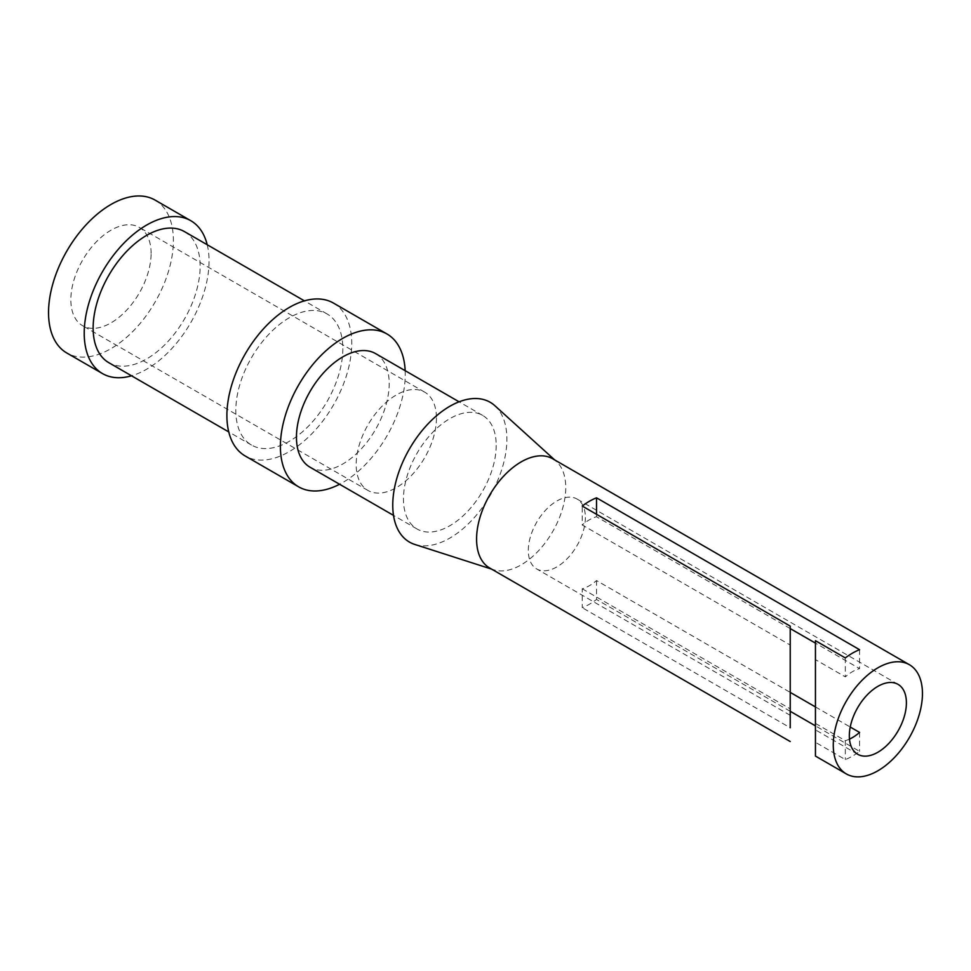 <?xml version="1.0" encoding="UTF-8"?>
<svg xmlns="http://www.w3.org/2000/svg" width="971" height="971" viewBox="0 0 971 971"><rect width="100%" height="100%" fill="white"/><g stroke="black" fill="none" stroke-linecap="round" stroke-linejoin="round"><path stroke-width="0.73" stroke-dasharray="4.86 3.64" d="M815.446 640.69L815.446 659.612L845.316 676.86A40.357 23.304 -60 0 1 859.578 668.618L815.446 643.13M845.316 657.937L845.316 676.86M849.479 739.125A40.357 23.304 -60 0 1 845.316 740.667L815.446 723.419L815.446 742.33L845.316 759.577A63.054 36.4 120 0 0 859.578 751.348L815.446 725.859M815.446 756.081L815.446 742.33M815.446 723.419L815.446 659.612M845.316 740.667L845.316 759.577M859.578 732.425L859.578 751.348M596.522 580.549L596.522 599.471A63.054 36.4 -60 0 1 582.248 607.7L582.248 588.79A40.357 23.304 120 0 0 596.522 580.549L790.224 692.384M790.224 711.294L596.522 599.471M815.446 706.937L850.232 727.024M582.248 588.79L790.224 708.854L790.224 727.777L582.248 607.7M790.224 626.125L790.224 645.047L582.248 524.983L582.248 506.061M859.578 649.696L859.578 668.618M596.522 514.302L596.522 516.742A40.357 23.304 120 0 0 582.248 524.983M790.224 628.577L596.522 516.742M436.452 418.137A56.755 32.759 -60 0 1 411.68 475.244A56.755 32.759 -60 0 1 367.948 490.452A56.755 32.759 -60 0 1 367.948 424.922A56.755 32.759 -60 0 1 424.703 392.15A56.755 32.759 -60 0 1 436.452 418.137M151.1 253.382A56.755 32.759 120 0 0 139.351 227.408A56.755 32.759 120 0 0 82.596 260.167A56.755 32.759 120 0 0 82.596 325.698A56.755 32.759 120 0 0 126.327 310.489A56.755 32.759 120 0 0 151.1 253.382M155.105 200.099A88.276 50.965 -60 0 1 173.396 240.517A88.276 50.965 -60 0 1 134.86 329.351A88.276 50.965 -60 0 1 66.829 353.007M207.211 244.741A88.276 50.965 -60 0 1 209.056 261.102A88.276 50.965 -60 0 1 131.546 375.801M184.478 231.62A75.665 43.683 -60 0 1 200.147 266.26A75.665 43.683 -60 0 1 167.121 342.399A75.665 43.683 -60 0 1 108.813 362.681M342.824 348.625A75.665 43.683 -60 0 1 309.798 424.776A75.665 43.683 -60 0 1 251.489 445.046A75.665 43.683 -60 0 1 251.489 357.68A75.665 43.683 -60 0 1 327.154 313.997A75.665 43.683 -60 0 1 342.824 348.625M333.454 303.073A88.276 50.965 -60 0 1 351.745 343.479A88.276 50.965 -60 0 1 313.208 432.326A88.276 50.965 -60 0 1 245.178 455.969M405.162 370.679A88.276 50.965 -60 0 1 405.247 374.369A88.276 50.965 -60 0 1 339.583 484.262M375.607 353.614A65.579 37.857 -60 0 1 389.189 383.642A65.579 37.857 -60 0 1 360.569 449.634A65.579 37.857 -60 0 1 310.028 467.197M496.205 445.422A65.579 37.857 -60 0 1 467.573 511.414A65.579 37.857 -60 0 1 417.045 528.989A65.579 37.857 -60 0 1 417.045 453.263A65.579 37.857 -60 0 1 482.623 415.394A65.579 37.857 -60 0 1 496.205 445.422M494.87 405.708A80.714 46.596 -60 0 1 506.898 439.244A80.714 46.596 -60 0 1 474.892 516.924A80.714 46.596 -60 0 1 414.775 544.44M552.693 458.773A63.054 36.4 -60 0 1 556.359 461.443A63.054 36.4 -60 0 1 565.753 487.636A63.054 36.4 -60 0 1 540.75 548.324A63.054 36.4 -60 0 1 493.79 569.819A63.054 36.4 -60 0 1 489.639 567.986M585.379 517.494A40.357 23.304 -60 0 1 567.756 558.107A40.357 23.304 -60 0 1 536.66 568.921A40.357 23.304 -60 0 1 536.66 522.325A40.357 23.304 -60 0 1 577.017 499.021A40.357 23.304 -60 0 1 585.379 517.494M424.703 392.15L139.351 227.408M367.948 490.452L82.596 325.698M327.154 313.997L304.421 300.864M251.489 445.046L228.755 431.925M482.623 415.394L459.089 401.812M417.045 528.989L393.522 515.395M556.359 461.443L554.659 459.902M493.79 569.819L491.605 569.115M898.041 684.361L577.017 499.021M857.684 754.261L815.446 729.876M790.224 715.311L536.66 568.921"/><path stroke-width="1.46" d="M790.224 727.777L790.224 626.125L582.248 506.061A63.054 36.4 -60 0 1 596.522 497.82L859.578 649.696A63.054 36.4 120 0 0 845.316 657.937L815.446 640.69L815.446 756.081L846.336 773.923A63.054 36.4 -60 0 1 846.336 701.111A63.054 36.4 -60 0 1 909.39 664.71A63.054 36.4 -60 0 1 922.45 693.573A63.054 36.4 -60 0 1 894.922 757.028A63.054 36.4 -60 0 1 846.336 773.923M850.232 727.024L859.578 732.425A40.357 23.304 -60 0 1 849.479 739.125M815.446 725.859L790.224 711.294M790.224 692.384L815.446 706.937M790.224 645.047L790.224 708.854M596.522 497.82L596.522 514.302M815.446 643.13L790.224 628.577M131.546 375.801A88.276 50.965 -60 0 1 102.501 373.592L66.829 353.007A88.276 50.965 -60 0 1 66.829 251.064A88.276 50.965 -60 0 1 155.105 200.099L190.777 220.696A88.276 50.965 -60 0 1 207.211 244.741M102.501 373.592A88.276 50.965 -60 0 1 102.501 271.662A88.276 50.965 -60 0 1 190.777 220.696M228.755 431.925L108.813 362.681A75.665 43.683 -60 0 1 108.813 275.303A75.665 43.683 -60 0 1 184.478 231.62L304.421 300.864M339.583 484.262A88.276 50.965 -60 0 1 298.68 486.859L245.178 455.969A88.276 50.965 -60 0 1 245.178 354.039A88.276 50.965 -60 0 1 333.454 303.073L386.956 333.963A88.276 50.965 -60 0 1 405.162 370.679M298.68 486.859A88.276 50.965 -60 0 1 298.68 384.929A88.276 50.965 -60 0 1 386.956 333.963M393.522 515.395L310.028 467.197A65.579 37.857 -60 0 1 310.028 391.483A65.579 37.857 -60 0 1 375.607 353.614L459.089 401.812M491.605 569.115L414.775 544.44A80.714 46.596 -60 0 1 409.471 448.893A80.714 46.596 -60 0 1 494.87 405.708L554.659 459.902M790.224 741.528L489.639 567.986A63.054 36.4 -60 0 1 489.639 495.174A63.054 36.4 -60 0 1 552.693 458.773L909.39 664.71M906.404 702.834A40.357 23.304 -60 0 1 888.781 743.446A40.357 23.304 -60 0 1 857.684 754.261A40.357 23.304 -60 0 1 857.684 707.665A40.357 23.304 -60 0 1 898.041 684.361A40.357 23.304 -60 0 1 906.404 702.834"/></g></svg>
